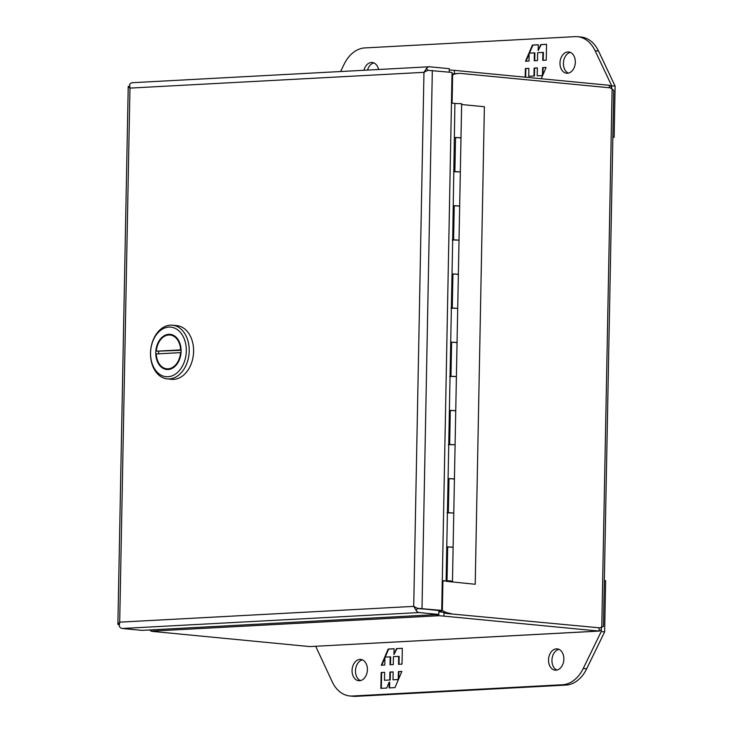 <?xml version="1.0" encoding="UTF-8"?>
<svg xmlns="http://www.w3.org/2000/svg" width="733" height="733" viewBox="0 0 733 733"><rect width="100%" height="100%" fill="white"/><g stroke="black" fill="none" stroke-linecap="round" stroke-linejoin="round"><path stroke-width="1.1" d="M442.274 580.893L452.472 581.242L447.029 580.93L447.68 546.818L452.087 547.294M442.283 580.618L446.113 580.994L452.682 239.883L454.909 103.399L451.455 103.069M454.625 137.557L460.984 137.804L455.541 137.492L454.891 171.595L460.333 171.916L453.599 171.724M453.315 205.771L459.673 206.028L454.231 205.707L453.58 239.819L459.023 240.14L452.288 239.948M452.004 273.995L458.363 274.252L452.921 273.931L452.27 308.043L457.713 308.355L450.978 308.162M450.694 342.219L457.053 342.467L451.61 342.155L450.96 376.267L456.402 376.579L449.668 376.386M449.384 410.434L455.743 410.691L450.3 410.379L449.65 444.491L455.092 444.803L448.358 444.61M448.074 478.658L454.433 478.915L448.99 478.603L448.339 512.706L453.782 513.018L447.048 512.825M446.113 580.994L450.758 581.214L447.029 580.93M460.333 171.916L453.122 547.13L447.68 547.01M419.047 608.647L441.715 610.415L452.041 72.43L427.815 70.313L423.967 72.338A5.882 4.086 -93.1 0 1 423.967 72.32L426.478 68.49A5.882 4.086 -93.1 0 1 429.171 66.776A5.882 4.086 -93.1 0 1 429.593 66.785L449.311 68.691L449.247 72.164M413.76 606.402L413.714 606.383A5.882 4.086 -93.1 0 1 413.714 606.374L423.967 72.338L129.961 88.097A5.882 4.086 86.9 0 0 129.961 88.107L119.699 622.143A5.882 4.086 86.9 0 0 119.708 622.152L119.232 626.184A5.882 4.086 86.9 0 0 122.274 628.483L141.991 630.38L438.829 614.456L438.911 610.571L417.48 608.289L441.715 610.415M438.829 614.456L419.12 612.559A5.882 4.086 -93.1 0 1 416.078 610.268L417.608 608.527L419.203 608.665M119.186 624.699L117.885 624.397L119.69 622.152L413.714 606.374L416.078 610.268M132.755 82.71A5.882 4.086 86.9 0 0 132.325 82.701A5.882 4.086 86.9 0 0 129.64 84.405L129.943 88.097L128.248 86.467M413.733 606.383L417.37 608.289M117.903 624.36L119.213 624.397M129.585 86.412L128.229 86.384L117.885 624.397M426.478 68.49L427.797 70.322M563.869 659.123A10.693 7.642 95.5 0 1 555.165 670.173A10.693 7.642 95.5 0 1 548.522 659.947A10.693 7.642 95.5 0 1 557.217 648.888A10.693 7.642 95.5 0 1 563.869 659.123M558.913 649.328A10.693 7.642 -84.5 0 0 551.949 660.277A10.693 7.642 -84.5 0 0 556.906 670.063M367.407 669.66A10.693 7.642 95.5 0 1 358.703 680.71A10.693 7.642 95.5 0 1 352.06 670.484A10.693 7.642 95.5 0 1 360.764 659.425A10.693 7.642 95.5 0 1 367.407 669.66M362.45 659.865A10.693 7.642 -84.5 0 0 355.487 670.814A10.693 7.642 -84.5 0 0 360.444 680.609M604.34 580.6L605.623 580.728L604.633 631.892L586.675 668.798A34.213 24.455 95.5 0 1 565.958 685.08L355.853 696.35A34.213 24.455 95.5 0 1 353.224 696.295L349.788 695.965A34.213 24.455 95.5 0 1 332.278 681.928L315.712 646.295M604.633 631.892L601.207 631.562L583.248 668.469A34.213 24.455 95.5 0 1 562.523 684.75L352.417 696.02A34.213 24.455 95.5 0 1 349.788 695.965M601.252 629.409L601.207 631.562M381.151 672.537L380.848 688.36L386.694 688.049L389.214 682.121L389.104 687.92L394.995 687.6L401.876 671.419L398.395 671.611L398.239 679.518L392.98 679.803L393.135 671.895L389.892 672.06L389.745 679.977L384.486 680.261L384.642 672.344L381.151 672.537L384.642 672.418M402.023 664.125L402.325 648.293L396.48 648.604L393.96 654.532L394.07 648.742L388.178 649.053L381.288 665.234L384.779 665.051L384.935 657.135L390.185 656.85L390.038 664.767L393.273 664.593L393.429 656.676L398.688 656.392L398.532 664.309L402.023 664.125M381.325 688.333L381.627 672.582M389.745 679.977L384.486 680.261M390.222 680.022L390.368 672.115L389.892 672.06M390.368 672.115L393.135 671.959M398.404 679.583L392.98 679.803M398.734 678.822L398.871 671.657L398.395 671.611M398.871 671.657L401.849 671.492M389.58 687.893L389.69 682.166L389.214 682.121M396.48 648.604L402.325 648.366M399.009 664.281L399.155 656.438L398.688 656.392M390.515 664.739L390.662 656.896L390.185 656.85M381.801 665.207L384.917 657.886M385.246 657.116L388.655 649.099L388.178 649.053M388.655 649.099L394.07 648.806M396.956 648.65L393.96 654.532M363.953 70.276A10.693 7.642 95.5 0 1 372.217 62.497A10.693 7.642 95.5 0 1 378.567 69.498M373.912 62.937A10.693 7.642 -84.5 0 0 367.517 70.084M559.985 63.011A10.693 7.642 95.5 0 1 568.68 51.961A10.693 7.642 95.5 0 1 575.332 62.186A10.693 7.642 95.5 0 1 566.627 73.245A10.693 7.642 95.5 0 1 559.985 63.011M570.366 52.391A10.693 7.642 -84.5 0 0 563.411 63.34A10.693 7.642 -84.5 0 0 568.368 73.135M340.57 71.532L344.144 64.202A34.213 24.455 95.5 0 1 364.86 47.92L574.965 36.65A34.213 24.455 95.5 0 1 577.595 36.705L581.031 37.035A34.213 24.455 95.5 0 1 598.54 51.072L615.115 86.127L614.135 137.291L612.852 137.355M577.595 36.705A34.213 24.455 95.5 0 1 595.114 50.742L611.688 85.798L615.115 86.127M614.135 137.291L612.852 137.163M611.688 85.798L611.652 87.639M546.241 60.133L546.543 44.31L540.697 44.621L538.178 50.55L538.288 44.75L532.396 45.07L525.515 61.251L528.997 61.059L529.153 53.142L534.403 52.868L534.256 60.775L537.491 60.601L537.646 52.694L542.906 52.41L542.75 60.326L546.241 60.133M541.284 78.733L546.094 67.436L542.612 67.619L542.457 75.536L537.207 75.82L537.353 67.903L534.11 68.077L533.963 75.994L528.704 76.278L528.86 68.361L525.369 68.545L525.204 77.185M540.697 44.621L546.543 44.383M543.226 60.298L543.382 52.455L542.906 52.41M534.733 60.757L534.879 52.913L534.403 52.868M526.019 61.224L529.134 53.894M529.464 53.133L532.873 45.116L532.396 45.07M532.873 45.116L538.288 44.823M541.174 44.667L538.178 50.55M525.68 77.231L525.845 68.59L525.369 68.545M525.845 68.59L528.86 68.435M533.963 75.994L528.704 76.278M534.439 76.04L534.586 68.123L534.11 68.077M534.586 68.123L537.353 67.977M542.622 75.6L537.207 75.82M542.951 74.83L543.089 67.665L542.612 67.619M543.089 67.665L546.067 67.509M438.673 614.465L438.646 615.738A19.232 1.439 1.1 0 1 443.951 616.123L598.898 631.067L309.821 646.579L599.237 631.086L598.962 627.906M601.766 627.036L601.033 629.821L599.237 631.086M609.334 87.758L609.38 85.303L609.902 85.459L611.175 86.65L611.982 88.968M613.75 90.351L612.11 89.05L601.784 627.027L603.461 626.394L613.75 90.351M309.821 646.579L154.874 631.635A19.232 1.439 1.1 0 1 151.172 631.159L438.646 615.738L435.943 614.611M609.38 85.303L454.433 70.359A19.232 1.439 -178.9 0 0 449.283 69.974M451.995 74.821L452.637 74.784A36.861 25.628 -93.1 0 1 458.629 73.419A36.861 25.628 -93.1 0 1 461.304 73.483L610.204 87.841L612.11 89.05M450.932 613.503A36.861 25.628 -93.1 0 1 442.356 610.534L439.553 610.681A36.861 25.628 86.9 0 0 448.138 613.649L599.832 627.86L448.138 613.649M601.784 627.027L599.832 627.86M149.477 629.977L151.172 631.159M442.219 612.082A19.232 1.439 -178.9 0 0 438.884 611.853M458.629 73.419L455.825 73.575A36.861 25.628 86.9 0 0 452.004 74.198M452.096 103.124L452.637 74.784L451.995 74.894M454.433 478.915L453.397 479.08M455.743 410.691L454.707 410.856M457.053 342.467L456.018 342.632M458.363 274.252L457.328 274.408M459.673 206.028L458.638 206.193M459.948 137.969L460.984 137.804L461.643 103.692L454.909 103.5M475.213 584.274L446.47 581.333L475.213 584.274L484.385 106.725L461.625 104.526M451.363 581.975L451.381 581.406M167.28 378.888L171.659 379.309A26.956 19.278 -84.5 0 0 173.73 379.355A26.956 19.278 -84.5 0 0 193.539 352.885A26.956 19.278 -84.5 0 0 176.836 325.635L172.457 325.214A26.956 19.278 95.5 0 1 189.16 352.454A26.956 19.278 95.5 0 1 169.35 378.934A26.956 19.278 95.5 0 1 167.28 378.888A26.956 19.278 95.5 0 1 150.567 351.648A26.956 19.278 95.5 0 1 170.377 325.168A26.956 19.278 95.5 0 1 172.457 325.214M168.911 327.083A24.904 17.803 95.5 0 1 186.31 350.951A24.904 17.803 95.5 0 1 167.958 376.744A24.904 17.803 95.5 0 1 150.558 352.875A24.904 17.803 95.5 0 1 168.911 327.083M168.773 334.312A17.656 12.617 -84.5 0 0 155.799 351.648A17.656 12.617 -84.5 0 0 166.739 369.487A17.656 12.617 -84.5 0 0 168.095 369.514A17.656 12.617 -84.5 0 0 181.069 352.179A17.656 12.617 -84.5 0 0 170.129 334.34A17.656 12.617 -84.5 0 0 168.773 334.312M171.549 334.596A17.656 12.617 -84.5 0 0 169.396 334.981M158.695 351.428A17.656 12.617 -84.5 0 0 158.621 353.801M166.134 368.717A17.656 12.617 -84.5 0 0 168.178 369.505M181.042 352.674L180.547 352.628A16.969 12.131 95.5 0 1 168.114 368.827A16.969 12.131 95.5 0 1 166.803 368.8L169.662 369.084A16.969 12.131 -84.5 0 0 170.34 369.12M166.803 368.8A16.969 12.131 95.5 0 1 156.266 353.929L180.547 352.628M173.593 335.384A16.969 12.131 -84.5 0 0 172.924 335.302L170.065 335.018A16.969 12.131 95.5 0 1 180.602 349.898L181.097 349.943M180.602 349.898L156.321 351.199L181.106 350.301M156.321 351.199A16.969 12.131 95.5 0 1 170.065 335.018M122.274 628.483L419.12 612.559M421.997 608.509L432.323 70.533M355.853 696.35L352.417 696.02M565.958 685.08L562.523 684.75M586.675 668.798L583.248 668.469M598.54 51.072L595.114 50.742M442.356 610.534L442.915 580.957M443.951 616.123L444.015 612.77M454.368 73.712L454.433 70.359M447.515 580.811L450.593 580.866M460.984 137.795L460.333 171.907M453.122 547.13L452.472 581.242M132.325 82.701L429.171 66.776"/></g></svg>
